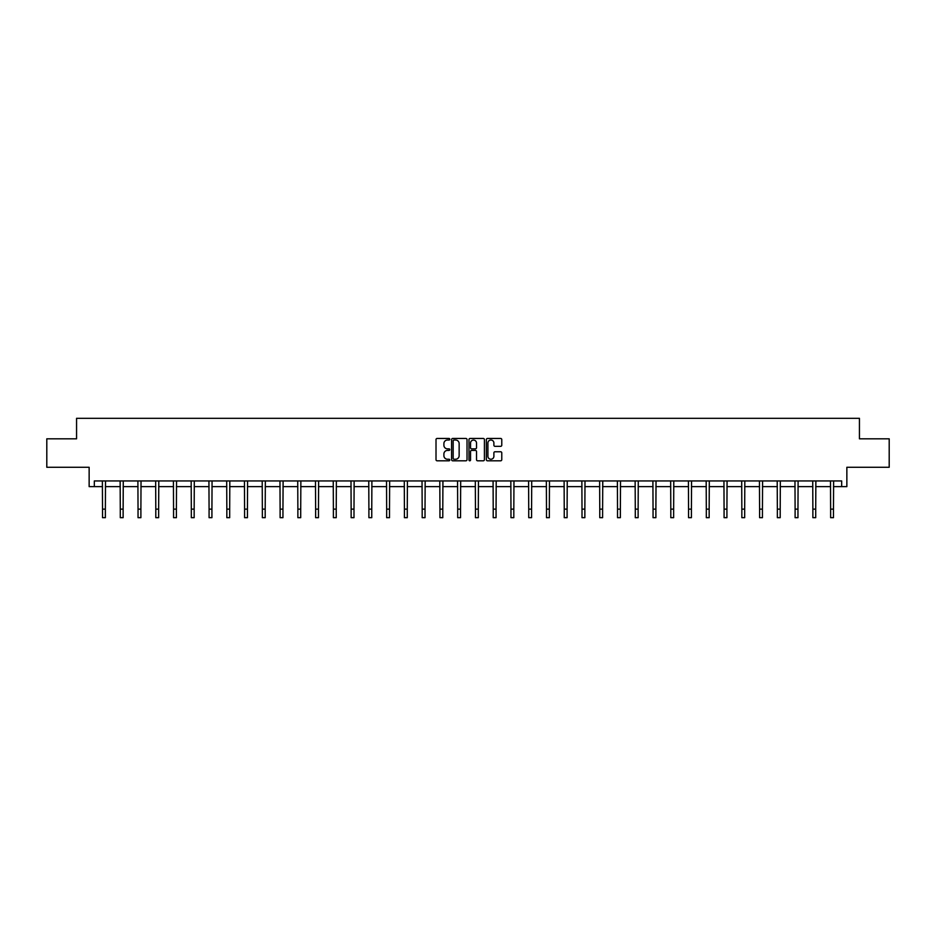 <?xml version="1.0" encoding="UTF-8"?>
<svg xmlns="http://www.w3.org/2000/svg" width="936" height="936" viewBox="0 0 936 936"><rect width="100%" height="100%" fill="white"/><g stroke="black" fill="none" stroke-linecap="round" stroke-linejoin="round"><path stroke-width="1.4" d="M449.783 439.241A0.784 0.784 0 0 0 448.999 438.457L437.135 438.457A1.123 1.123 0 0 0 436.012 439.581L436.012 459.693A1.123 1.123 0 0 0 437.135 460.805L448.999 460.805A0.784 0.784 0 0 0 449.783 460.021A0.784 0.784 0 0 0 448.999 459.237L447.466 459.237A3.58 3.58 0 0 1 443.898 455.668L443.898 453.995A3.58 3.58 0 0 1 447.466 450.415L448.999 450.415A0.784 0.784 0 0 0 449.783 449.631A0.784 0.784 0 0 0 448.999 448.847L447.466 448.847A3.58 3.58 0 0 1 443.898 445.279L443.898 443.594A3.58 3.58 0 0 1 447.466 440.025L448.999 440.025A0.784 0.784 0 0 0 449.783 439.241M94.325 486.626L94.325 480.94L841.675 480.94L841.675 486.626L846.858 486.626L846.858 467.275L889.2 467.275L889.2 438.82L859.435 438.82L859.435 418.322L76.565 418.322L76.565 438.82L46.8 438.82L46.8 467.275L89.142 467.275L89.142 486.626L102.527 486.626M500.655 446.332A1.123 1.123 0 0 0 501.778 445.22L501.778 439.581A1.123 1.123 0 0 0 500.655 438.457L487.469 438.457A1.123 1.123 0 0 0 486.357 439.581L486.357 459.693A1.123 1.123 0 0 0 487.469 460.805L500.655 460.805A1.123 1.123 0 0 0 501.778 459.693L501.778 452.872A1.123 1.123 0 0 0 500.655 451.76L495.015 451.76A1.123 1.123 0 0 0 493.892 452.872L493.892 456.253A2.983 2.983 0 0 1 490.909 459.237A2.983 2.983 0 0 1 487.913 456.253L487.913 443.009A2.983 2.983 0 0 1 490.909 440.025A2.983 2.983 0 0 1 493.892 443.009L493.892 445.22A1.123 1.123 0 0 0 495.015 446.332L500.655 446.332M467.017 439.581A1.123 1.123 0 0 0 465.906 438.457L452.72 438.457A1.123 1.123 0 0 0 451.597 439.581L451.597 459.693A1.123 1.123 0 0 0 452.72 460.805L465.906 460.805A1.123 1.123 0 0 0 467.017 459.693L467.017 439.581M470.094 438.457L483.28 438.457A1.123 1.123 0 0 1 484.403 439.581L484.403 459.693A1.123 1.123 0 0 1 483.28 460.805L477.641 460.805A1.123 1.123 0 0 1 476.518 459.693L476.518 451.526A1.123 1.123 0 0 0 475.406 450.415L471.662 450.415A1.123 1.123 0 0 0 470.539 451.526L470.539 460.021A0.784 0.784 0 0 1 469.755 460.805A0.784 0.784 0 0 1 468.983 460.021L468.983 439.581A1.123 1.123 0 0 1 470.094 438.457M105.37 486.626L120.288 486.626M123.131 486.626L138.037 486.626M140.891 486.626L155.797 486.626M158.64 486.626L173.558 486.626M176.401 486.626L191.318 486.626M194.161 486.626L209.079 486.626M211.922 486.626L226.84 486.626M229.683 486.626L244.589 486.626M247.443 486.626L262.349 486.626M265.192 486.626L280.11 486.626M282.953 486.626L297.87 486.626M300.713 486.626L315.631 486.626M318.474 486.626L333.391 486.626M336.235 486.626L351.14 486.626M353.995 486.626L368.901 486.626M371.756 486.626L386.662 486.626M389.505 486.626L404.422 486.626M407.265 486.626L422.183 486.626M425.026 486.626L439.943 486.626M442.786 486.626L457.692 486.626M460.547 486.626L475.453 486.626M478.308 486.626L493.214 486.626M496.057 486.626L510.974 486.626M513.817 486.626L528.735 486.626M531.578 486.626L546.495 486.626M549.338 486.626L564.244 486.626M567.099 486.626L582.005 486.626M584.86 486.626L599.765 486.626M602.608 486.626L617.526 486.626M620.369 486.626L635.287 486.626M638.13 486.626L653.047 486.626M655.89 486.626L670.808 486.626M673.651 486.626L688.557 486.626M691.412 486.626L706.317 486.626M709.16 486.626L724.078 486.626M726.921 486.626L741.838 486.626M744.682 486.626L759.599 486.626M762.442 486.626L777.36 486.626M780.203 486.626L795.109 486.626M797.963 486.626L812.869 486.626M815.712 486.626L830.63 486.626M833.473 486.626L841.675 486.626M453.948 440.025A0.784 0.784 0 0 0 453.164 440.809L453.164 458.464A0.784 0.784 0 0 0 453.948 459.237L455.575 459.237A3.58 3.58 0 0 0 459.143 455.668L459.143 443.594A3.58 3.58 0 0 0 455.575 440.025L453.948 440.025M476.518 443.067A2.983 2.983 0 0 0 473.534 440.084A2.983 2.983 0 0 0 470.539 443.067L470.539 447.736A1.123 1.123 0 0 0 471.662 448.847L475.406 448.847A1.123 1.123 0 0 0 476.518 447.736L476.518 443.067M102.375 480.94L102.527 509.137L105.37 509.137L105.511 480.94M102.527 509.137L102.527 517.678L105.37 517.678L105.37 509.137M120.136 480.94L120.288 509.137L123.131 509.137L123.271 480.94M120.288 509.137L120.288 517.678L123.131 517.678L123.131 509.137M137.896 480.94L138.037 509.137L140.891 509.137L141.032 480.94M138.037 509.137L138.037 517.678L140.891 517.678L140.891 509.137M155.657 480.94L155.797 509.137L158.64 509.137L158.792 480.94M155.797 509.137L155.797 517.678L158.64 517.678L158.64 509.137M173.417 480.94L173.558 509.137L176.401 509.137L176.553 480.94M173.558 509.137L173.558 517.678L176.401 517.678L176.401 509.137M191.178 480.94L191.318 509.137L194.161 509.137L194.302 480.94M191.318 509.137L191.318 517.678L194.161 517.678L194.161 509.137M208.927 480.94L209.079 509.137L211.922 509.137L212.062 480.94M209.079 509.137L209.079 517.678L211.922 517.678L211.922 509.137M226.688 480.94L226.84 509.137L229.683 509.137L229.823 480.94M226.84 509.137L226.84 517.678L229.683 517.678L229.683 509.137M244.448 480.94L244.589 509.137L247.443 509.137L247.584 480.94M244.589 509.137L244.589 517.678L247.443 517.678L247.443 509.137M262.209 480.94L262.349 509.137L265.192 509.137L265.344 480.94M262.349 509.137L262.349 517.678L265.192 517.678L265.192 509.137M279.969 480.94L280.11 509.137L282.953 509.137L283.105 480.94M280.11 509.137L280.11 517.678L282.953 517.678L282.953 509.137M297.73 480.94L297.87 509.137L300.713 509.137L300.865 480.94M297.87 509.137L297.87 517.678L300.713 517.678L300.713 509.137M315.479 480.94L315.631 509.137L318.474 509.137L318.614 480.94M315.631 509.137L315.631 517.678L318.474 517.678L318.474 509.137M333.239 480.94L333.391 509.137L336.235 509.137L336.375 480.94M333.391 509.137L333.391 517.678L336.235 517.678L336.235 509.137M351 480.94L351.14 509.137L353.995 509.137L354.136 480.94M351.14 509.137L351.14 517.678L353.995 517.678L353.995 509.137M368.761 480.94L368.901 509.137L371.756 509.137L371.896 480.94M368.901 509.137L368.901 517.678L371.756 517.678L371.756 509.137M386.521 480.94L386.662 509.137L389.505 509.137L389.657 480.94M386.662 509.137L386.662 517.678L389.505 517.678L389.505 509.137M404.282 480.94L404.422 509.137L407.265 509.137L407.417 480.94M404.422 509.137L404.422 517.678L407.265 517.678L407.265 509.137M422.031 480.94L422.183 509.137L425.026 509.137L425.166 480.94M422.183 509.137L422.183 517.678L425.026 517.678L425.026 509.137M439.791 480.94L439.943 509.137L442.786 509.137L442.927 480.94M439.943 509.137L439.943 517.678L442.786 517.678L442.786 509.137M457.552 480.94L457.692 509.137L460.547 509.137L460.688 480.94M457.692 509.137L457.692 517.678L460.547 517.678L460.547 509.137M475.312 480.94L475.453 509.137L478.308 509.137L478.448 480.94M475.453 509.137L475.453 517.678L478.308 517.678L478.308 509.137M493.073 480.94L493.214 509.137L496.057 509.137L496.209 480.94M493.214 509.137L493.214 517.678L496.057 517.678L496.057 509.137M510.834 480.94L510.974 509.137L513.817 509.137L513.969 480.94M510.974 509.137L510.974 517.678L513.817 517.678L513.817 509.137M528.583 480.94L528.735 509.137L531.578 509.137L531.718 480.94M528.735 509.137L528.735 517.678L531.578 517.678L531.578 509.137M546.343 480.94L546.495 509.137L549.338 509.137L549.479 480.94M546.495 509.137L546.495 517.678L549.338 517.678L549.338 509.137M564.104 480.94L564.244 509.137L567.099 509.137L567.239 480.94M564.244 509.137L564.244 517.678L567.099 517.678L567.099 509.137M581.864 480.94L582.005 509.137L584.86 509.137L585 480.94M582.005 509.137L582.005 517.678L584.86 517.678L584.86 509.137M599.625 480.94L599.765 509.137L602.608 509.137L602.761 480.94M599.765 509.137L599.765 517.678L602.608 517.678L602.608 509.137M617.386 480.94L617.526 509.137L620.369 509.137L620.521 480.94M617.526 509.137L617.526 517.678L620.369 517.678L620.369 509.137M635.135 480.94L635.287 509.137L638.13 509.137L638.27 480.94M635.287 509.137L635.287 517.678L638.13 517.678L638.13 509.137M652.895 480.94L653.047 509.137L655.89 509.137L656.031 480.94M653.047 509.137L653.047 517.678L655.89 517.678L655.89 509.137M670.656 480.94L670.808 509.137L673.651 509.137L673.791 480.94M670.808 509.137L670.808 517.678L673.651 517.678L673.651 509.137M688.416 480.94L688.557 509.137L691.412 509.137L691.552 480.94M688.557 509.137L688.557 517.678L691.412 517.678L691.412 509.137M706.177 480.94L706.317 509.137L709.16 509.137L709.312 480.94M706.317 509.137L706.317 517.678L709.16 517.678L709.16 509.137M723.938 480.94L724.078 509.137L726.921 509.137L727.073 480.94M724.078 509.137L724.078 517.678L726.921 517.678L726.921 509.137M741.698 480.94L741.838 509.137L744.682 509.137L744.822 480.94M741.838 509.137L741.838 517.678L744.682 517.678L744.682 509.137M759.447 480.94L759.599 509.137L762.442 509.137L762.583 480.94M759.599 509.137L759.599 517.678L762.442 517.678L762.442 509.137M777.208 480.94L777.36 509.137L780.203 509.137L780.343 480.94M777.36 509.137L777.36 517.678L780.203 517.678L780.203 509.137M794.968 480.94L795.109 509.137L797.963 509.137L798.104 480.94M795.109 509.137L795.109 517.678L797.963 517.678L797.963 509.137M812.729 480.94L812.869 509.137L815.712 509.137L815.864 480.94M812.869 509.137L812.869 517.678L815.712 517.678L815.712 509.137M830.489 480.94L830.63 509.137L833.473 509.137L833.625 480.94M830.63 509.137L830.63 517.678L833.473 517.678L833.473 509.137"/></g></svg>
